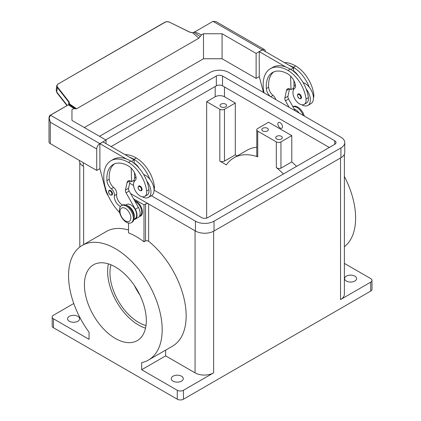 <?xml version="1.0" encoding="UTF-8"?>
<svg xmlns="http://www.w3.org/2000/svg" width="421" height="421" viewBox="0 0 421 421"><rect width="100%" height="100%" fill="white"/><g stroke="black" fill="none" stroke-linecap="round" stroke-linejoin="round"><path stroke-width="0.63" d="M105.697 139.883L216.341 76.001A4.378 2.526 180 0 1 222.53 76.001L334.727 140.777A4.378 2.526 180 0 1 336.011 142.561A4.378 2.526 180 0 1 334.727 144.35L207.832 217.615A4.378 2.526 180 0 1 201.638 217.615L154.054 190.139A12.035 6.952 -120 0 0 149.876 179.272A25.881 14.945 -120 0 0 133.936 159.317A35.017 20.219 -120 0 0 129.579 157.244L102.987 141.893L99.893 143.682L126.484 159.033A35.017 20.219 -120 0 0 113.333 159.37L111.012 160.706A35.017 20.219 -120 0 0 119.685 212.642M329.311 147.476L222.53 85.831A4.378 2.526 0 0 0 216.341 85.831L111.112 146.582M130.599 193.576L195.449 231.013A13.13 7.583 0 0 0 214.021 231.013L340.915 157.754A13.13 7.583 0 0 0 344.762 152.391L344.762 142.561A13.13 7.583 180 0 1 340.915 147.924L214.021 221.188A13.13 7.583 180 0 1 195.449 221.188L151.392 195.749M99.503 136.309L210.153 72.428A13.13 7.583 180 0 1 228.724 72.428L340.915 137.204A13.13 7.583 180 0 1 344.762 142.561M79.411 160.443L79.411 160.88A13.13 7.583 0 0 0 83.253 166.242L83.642 166.463A13.13 7.583 180 0 1 83.59 166.432M133.594 185.477L129.642 183.193M346.336 281.049A6.02 3.473 180 0 1 344.573 278.591A6.02 3.473 180 0 1 348.288 275.381A6.02 3.473 180 0 1 354.845 276.139A6.02 3.473 180 0 1 356.608 278.591A6.02 3.473 180 0 1 352.893 281.802A6.02 3.473 180 0 1 346.336 281.049M69.328 321.255A6.02 3.473 180 0 1 67.565 318.797A6.02 3.473 180 0 1 71.281 315.587A6.02 3.473 180 0 1 77.838 316.345A6.02 3.473 180 0 1 79.601 318.797A6.02 3.473 180 0 1 75.885 322.007A6.02 3.473 180 0 1 69.328 321.255M173.01 381.116A6.02 3.473 180 0 1 171.247 378.658A6.02 3.473 180 0 1 174.962 375.448A6.02 3.473 180 0 1 181.525 376.206A6.02 3.473 180 0 1 183.288 378.658A6.02 3.473 180 0 1 179.572 381.868A6.02 3.473 180 0 1 173.01 381.116M165.658 350.125L165.658 355.877L195.065 372.853A13.13 7.583 180 0 0 213.631 372.853L183.456 390.278A4.378 2.526 180 0 1 180.362 391.014A4.378 2.526 180 0 1 177.267 390.278L177.267 399.208L53.467 327.733A4.378 2.526 0 0 1 52.183 325.949L52.183 317.013A4.378 2.526 180 0 1 53.467 315.224L73.77 303.504M165.658 355.877L141.672 369.727L141.672 362.618A66.202 38.222 -120 0 0 148.466 360.05A66.202 38.222 -120 0 0 151.439 289.09A66.202 38.222 -120 0 0 89.057 242.817A66.202 38.222 -120 0 0 82.263 245.385A66.202 38.222 -120 0 0 89.057 332.237L89.057 339.347L53.467 318.797A4.378 2.526 180 0 1 52.183 317.013M370.706 282.17L370.706 291.1A4.378 2.526 0 0 0 371.99 289.316L371.99 280.381A4.378 2.526 180 0 1 370.706 282.17L340.531 299.589L340.531 157.975M344.378 263.393L370.706 278.591A4.378 2.526 180 0 1 371.99 280.381M177.267 399.208A4.378 2.526 0 0 0 180.362 399.95A4.378 2.526 0 0 0 183.456 399.208L183.456 390.278M220.983 106.823A3.284 1.895 180 0 1 220.025 105.487A3.284 1.895 180 0 1 222.051 103.734A3.284 1.895 180 0 1 225.624 104.145A3.284 1.895 180 0 1 226.587 105.487A3.284 1.895 180 0 1 224.561 107.234A3.284 1.895 180 0 1 220.983 106.823M276.697 138.988A3.284 1.895 180 0 1 275.734 137.651A3.284 1.895 180 0 1 277.76 135.899A3.284 1.895 180 0 1 281.339 136.309A3.284 1.895 180 0 1 282.302 137.651A3.284 1.895 180 0 1 280.27 139.398A3.284 1.895 180 0 1 276.697 138.988M262.767 130.947A3.284 1.895 180 0 1 261.804 129.61A3.284 1.895 180 0 1 263.83 127.858A3.284 1.895 180 0 1 267.409 128.268A3.284 1.895 180 0 1 268.372 129.61A3.284 1.895 180 0 1 266.346 131.357A3.284 1.895 180 0 1 262.767 130.947M195.118 230.824A13.13 7.583 180 0 1 195.065 230.792L148.639 203.99A2.189 1.263 0 0 0 147.092 203.617A2.189 1.263 0 0 0 145.545 203.99L143.998 204.88L143.998 241.812L145.545 240.917L147.092 240.638L148.639 241.249A66.202 38.222 60 0 1 184.172 299.136A66.202 38.222 60 0 1 172.452 346.199L148.466 360.05M82.263 245.385L106.25 231.534A66.202 38.222 60 0 1 113.044 228.966A66.202 38.222 60 0 1 128.521 230.024M344.378 246.711A66.202 38.222 -120 0 0 344.378 176.431M256.778 129.831A3.284 1.895 180 0 1 257.736 128.494L268.572 122.237L291.785 135.641L280.949 141.893A3.284 1.895 180 0 1 276.308 141.893L257.736 131.173A3.284 1.895 180 0 1 256.778 129.831L256.778 155.896L257.736 156.817A66.202 38.222 -120 0 0 240.717 155.26A66.202 38.222 -120 0 0 233.923 157.822A66.202 38.222 -120 0 0 226.372 164.885L219.825 161.106A3.284 1.895 0 0 0 224.467 161.106L235.297 154.849L237.186 155.938M233.923 157.822L247.074 150.229A66.202 38.222 60 0 1 253.868 147.666A66.202 38.222 60 0 1 256.778 147.239M115.365 338.452A43.768 25.271 60 0 1 86.773 299.884A43.768 25.271 60 0 1 93.483 264.809A43.768 25.271 60 0 1 115.365 266.977A43.768 25.271 60 0 1 143.961 305.546A43.768 25.271 60 0 1 137.251 340.621A43.768 25.271 60 0 1 115.365 338.452M108.418 263.878A43.768 25.271 -120 0 0 138.577 325.054A43.768 25.271 -120 0 0 145.529 328.154M110.928 264.783A40.49 23.376 -120 0 0 138.577 322.37A40.49 23.376 -120 0 0 145.998 325.528M134.394 285.512A40.49 23.376 -120 0 0 139.777 294.842M134.557 200.601A8.752 5.052 60 0 1 142.445 212.031A8.752 5.052 60 0 1 139.319 216.436M135.12 201.601A8.21 4.736 60 0 1 141.672 212.031A8.21 4.736 60 0 1 140.419 215.468A8.21 4.736 60 0 1 139.972 215.789L139.561 216.026M277.855 124.027A3.284 1.895 -120 0 0 279.286 127.331A3.284 1.895 -120 0 0 281.817 128.21A3.284 1.895 -120 0 0 282.496 126.705A3.284 1.895 60 0 1 281.817 128.21A3.284 1.895 60 0 1 279.286 127.326A3.284 1.895 60 0 1 277.855 124.027A3.284 1.895 60 0 1 278.534 122.522A3.284 1.895 60 0 1 281.065 123.4A3.284 1.895 60 0 1 282.496 126.705A3.284 1.895 -120 0 0 281.065 123.4A3.284 1.895 -120 0 0 278.534 122.522A3.284 1.895 -120 0 0 277.855 124.027M133.315 218.194A9.846 5.684 -120 0 0 129.021 208.284A9.846 5.684 -120 0 0 121.427 205.643A9.846 5.684 -120 0 0 119.39 210.153A9.846 5.684 -120 0 0 123.69 220.062A9.846 5.684 -120 0 0 131.278 222.704A9.846 5.684 -120 0 0 133.315 218.194M130.842 217.836A7.662 4.421 -120 0 0 125.426 208.458A7.662 4.421 -120 0 0 120.011 211.584A7.662 4.421 -120 0 0 125.426 220.962A7.662 4.421 -120 0 0 130.842 217.836M131.278 222.704L132.052 222.256A9.846 5.684 -120 0 0 134.094 217.746A9.846 5.684 -120 0 0 129.794 207.837A9.846 5.684 -120 0 0 122.206 205.201L121.427 205.643M120.501 206.443A7.662 4.421 60 0 1 114.38 195.676A5.473 3.157 -120 0 0 111.302 188.766A7.662 4.421 60 0 1 106.929 180.614A30.638 17.687 60 0 1 113.202 164.5A30.638 17.687 60 0 1 128.521 166.016A10.941 6.32 60 0 1 135.967 176.825A5.473 3.157 60 0 1 135.162 180.504A9.299 5.368 -120 0 0 133.615 185.672A9.299 5.368 -120 0 0 138.051 194.36A9.299 5.368 -120 0 0 144.777 196.407A9.299 5.368 -120 0 0 146.634 191.034A25.881 14.945 -120 0 0 128.521 162.443A35.017 20.219 -120 0 0 111.012 160.706M133.952 219.262L134.946 218.688A8.21 4.736 -120 0 0 135.394 218.367A8.21 4.736 -120 0 0 134.699 208.805A8.21 4.736 -120 0 0 126.737 204.474L125.747 205.048M143.661 174.552A12.035 6.952 60 0 1 149.876 179.272M133.936 182.209A12.035 6.952 60 0 1 133.936 182.098A12.035 6.952 60 0 1 135.983 176.888M144.777 196.407L147.097 195.065A9.299 5.368 -120 0 0 148.96 189.692A25.881 14.945 -120 0 0 146.782 181.056A12.035 6.952 60 0 1 150.96 191.929A12.035 6.952 60 0 1 148.466 197.438A12.035 6.952 60 0 1 142.351 196.786M142.061 189.471A2.736 1.579 60 0 1 141.493 190.724L139.909 190.608C138.009 188.971 137.625 187.434 138.756 185.982A2.736 1.579 60 0 1 140.125 186.119A2.736 1.579 60 0 1 142.061 189.471M112.502 193.849A2.736 1.579 60 0 1 111.939 195.102L110.349 194.986C108.45 193.35 108.071 191.813 109.202 190.36A2.736 1.579 60 0 1 110.57 190.497A2.736 1.579 60 0 1 112.502 193.849M313.45 98.004A9.299 5.368 -120 0 0 313.771 94.541A25.881 14.945 -120 0 0 295.653 65.95A35.017 20.219 -120 0 0 284.391 62.576M299.078 112.996A5.473 3.157 -120 0 1 299.142 113.086A8.21 4.736 -120 0 0 294.258 109.123M270.382 96.477A7.662 4.421 60 0 1 266.319 88.589A30.638 17.687 60 0 1 272.598 72.475A30.638 17.687 60 0 1 287.917 73.991A10.941 6.32 60 0 1 295.363 84.8A5.473 3.157 60 0 1 294.558 88.478A9.299 5.368 -120 0 0 293.011 93.646A9.299 5.368 -120 0 0 297.442 102.335A9.299 5.368 -120 0 0 304.173 104.382L306.493 103.04A9.299 5.368 -120 0 0 308.351 97.667A25.881 14.945 -120 0 0 306.178 89.031A25.881 14.945 -120 0 0 290.237 69.076A35.017 20.219 -120 0 0 285.875 67.007L259.283 51.657L259.283 55.14M304.173 104.382A9.299 5.368 -120 0 0 306.03 99.009A25.881 14.945 -120 0 0 287.917 70.418A35.017 20.219 -120 0 0 270.408 68.681A35.017 20.219 -120 0 0 264.046 92.82M295.374 84.863A12.035 6.952 -120 0 0 293.332 90.073A12.035 6.952 -120 0 0 293.332 90.183M301.746 104.761A12.035 6.952 -120 0 0 307.862 105.413A12.035 6.952 -120 0 0 310.356 99.903A12.035 6.952 -120 0 0 306.178 89.031M303.057 82.527A12.035 6.952 60 0 1 309.272 87.247A12.035 6.952 60 0 1 313.45 98.114A12.035 6.952 60 0 1 310.956 103.624L307.862 105.413M298.152 93.957A2.736 1.579 60 0 1 299.52 94.094A2.736 1.579 60 0 1 301.457 97.446A2.736 1.579 60 0 1 300.889 98.698L299.305 98.582C297.363 96.498 296.979 94.957 298.152 93.957M67.228 105.413L56.74 92.01L56.188 90.226L56.782 85.558L58.098 83.868L56.756 85.716L57.314 87.479L57.614 87.168C56.74 85.879 56.967 84.795 58.287 83.911L164.964 22.324C166.463 21.576 168.095 21.587 169.863 22.36L189.639 32.133L192.818 32.827L194.955 31.759A4.684 2.705 0 0 0 195.255 31.601L213 21.355L216.031 21.629L264.493 49.604A4.378 2.526 -60 0 1 265.398 51.609M195.255 31.601L213 21.355L262.304 49.825A4.378 2.526 -60 0 1 264.493 49.604M69.249 104.166L69.586 103.976L69.033 101.761L68.734 102.077L57.314 87.479L56.74 92.01A2.189 1.316 142 0 0 56.914 92.725L56.214 90.068M68.734 104.529L68.734 102.077L69.27 104.082M68.255 104.924L50.357 115.154L49.01 118.054L49.01 141.851A4.378 2.526 0 0 0 50.294 143.635L50.294 122.19L49.162 117.964L50.509 115.17L68.255 104.924A4.684 2.705 0 0 0 68.528 104.75L69.586 103.976L76.601 108.792L75.412 108.823M99.893 168.605L96.719 170.437L96.719 148.997A4.378 2.526 -60 0 1 97.625 145.945A4.378 2.526 -60 0 1 99.814 143.635L106.003 140.061L71.959 120.406L71.959 109.686L73.922 108.55L75.27 108.665L69.228 104.461A0.305 0.279 83.3 0 0 69.065 104.429L69.318 103.64M76.601 108.792L198.854 38.206L192.734 32.833M198.854 38.206L200.191 36.543L193.949 32.417M69.049 104.429A0.305 0.279 83.3 0 1 69.065 104.429L68.355 104.75L73.922 108.55M200.191 36.543L201.538 34.875L194.76 31.87M99.814 143.635L50.357 115.154C49.631 115.438 49.183 116.406 49.01 118.054L50.294 122.19L96.719 148.997M71.959 120.406L71.959 109.686M84.337 127.552L203.496 58.756L203.496 33.743L201.538 34.875M106.003 143.635L106.003 140.061M99.893 147.166L99.893 168.695L105.618 190.234A10.941 6.32 60 0 0 108.392 196.065M262.304 49.825L256.115 53.399L222.067 33.743L203.496 33.743M203.496 58.756L222.067 58.756L256.115 78.411L256.115 53.399M256.115 78.411L259.283 76.58M263.493 92.504L259.283 76.669L259.21 55.183M96.719 170.437L50.294 143.635M99.814 147.208L99.893 143.682M275.829 99.624A5.473 3.157 -120 0 0 273.018 95.399A7.662 4.421 60 0 1 268.645 87.247A30.638 17.687 60 0 1 273.797 71.88M289.138 107.308L285.47 100.798A3.284 1.895 60 0 1 284.875 98.025L286.454 90.515A5.473 3.157 60 0 1 287.501 88.91A5.473 3.157 60 0 1 290.237 89.178L291.011 89.626L290.606 76.106M290.795 69.407L293.511 67.839L293.616 71.391M293.895 80.706L294.063 86.505M289.527 88.847L287.969 96.235A3.284 1.895 -120 0 0 288.564 99.009L295.216 110.818M259.283 51.657L262.383 49.867L293.511 67.839M291.011 89.626L293.505 88.184M285.875 67.007A35.017 20.219 -120 0 0 272.729 67.344L270.408 68.681M293.605 71.028A10.941 6.32 60 0 1 298.478 76.101M309.272 87.247A25.881 14.945 -120 0 0 293.332 67.292A35.017 20.219 -120 0 0 288.969 65.218M303.204 115.428A9.846 5.684 -120 0 0 292.932 106.76M304.325 116.08A9.846 5.684 -120 0 0 292.895 106.65L292.874 106.66M134.673 178.53L134.499 172.731M134.22 163.416L134.21 163.053A10.941 6.32 60 0 1 139.083 168.126M131.215 168.132L131.615 181.651L130.842 181.204A5.473 3.157 -120 0 0 128.105 180.935A5.473 3.157 -120 0 0 127.063 182.54L125.479 190.05A3.284 1.895 -120 0 0 126.074 192.823L135.299 209.195A8.752 5.052 60 0 1 135.22 219.162L138.314 217.378A8.752 5.052 -120 0 0 138.393 207.411L129.168 191.034A3.284 1.895 60 0 1 128.573 188.261L130.131 180.872M122.6 205.006A7.662 4.421 60 0 1 116.706 194.339A5.473 3.157 -120 0 0 113.623 187.424A7.662 4.421 60 0 1 109.249 179.272A30.638 17.687 60 0 1 114.407 163.906M135.22 219.162A8.752 5.052 60 0 1 133.889 219.562M129.579 157.244L134.115 159.864L131.399 161.432M134.115 180.209L131.615 181.651M134.115 159.864L134.21 163.053M146.782 181.056A25.881 14.945 -120 0 0 130.842 161.101A35.017 20.219 -120 0 0 126.484 159.033M148.466 197.438L151.56 195.649A12.035 6.952 -120 0 0 154.054 190.139M154.054 190.029A9.299 5.368 -120 0 0 154.375 186.566A25.881 14.945 -120 0 0 136.257 157.975A35.017 20.219 -120 0 0 125 154.602M134.089 218.031A8.21 4.736 -120 0 0 132.626 210.553A8.21 4.736 -120 0 0 126.879 205.548M283.407 173.978A66.202 38.222 -120 0 0 276.308 167.537C277.834 168.621 279.381 168.826 280.949 168.153L291.785 161.896A66.202 38.222 60 0 1 296.558 166.384M291.785 135.641L291.785 161.896M206.669 218.094L206.669 101.687L215.184 96.772A6.568 3.789 180 0 1 224.467 96.772L235.297 103.029L235.297 154.849M206.669 101.687L219.825 109.281A3.284 1.895 0 0 0 224.467 109.281L235.297 103.029M128.521 223.067L128.521 232.876A66.202 38.222 60 0 1 143.998 241.812M370.706 291.1L183.456 399.208M177.267 390.278L141.672 369.727M133.583 198.87L143.998 204.88M344.378 154.218L344.378 294.232A13.13 7.583 180 0 1 340.531 299.589M222.067 58.756L222.067 33.743M334.727 140.777L334.727 144.35M222.53 76.001L222.53 85.831M216.341 76.001L216.341 85.831M340.915 147.924L340.915 157.754M83.253 162.664L83.253 166.242M195.449 221.188L195.449 231.013M214.021 221.188L214.021 231.013M53.467 327.733L53.467 318.797M145.545 203.99L145.545 240.917M141.44 189.471A2.3 1.326 -120 0 0 139.819 186.656A2.3 1.326 -120 0 0 138.193 187.592A2.3 1.326 -120 0 0 139.819 190.408A2.3 1.326 -120 0 0 141.44 189.471M111.886 193.849A2.3 1.326 -120 0 0 110.26 191.034A2.3 1.326 -120 0 0 108.634 191.971A2.3 1.326 -120 0 0 110.26 194.786A2.3 1.326 -120 0 0 111.886 193.849M313.771 94.541L313.061 94.951M308.351 97.667L306.03 99.009M299.21 94.63A2.3 1.326 -120 0 0 297.589 95.567A2.3 1.326 -120 0 0 299.21 98.382A2.3 1.326 -120 0 0 300.836 97.446A2.3 1.326 -120 0 0 299.21 94.63M56.914 92.725A2.189 1.316 142 0 0 56.914 92.731L66.96 105.571M169.863 22.36L189.739 32.08L192.771 32.749L195.039 31.717M169.958 22.313L169.963 22.313C168.095 21.492 166.363 21.482 164.774 22.281L58.287 83.911M69.033 101.761L57.614 87.168M286.454 90.515L289.416 88.81M284.875 98.025L287.969 96.235M285.47 100.798L288.564 99.009M273.018 95.399L270.766 96.698M268.645 87.247L266.319 88.589M290.237 69.076L287.917 70.418M295.653 65.95L293.332 67.292M130.021 180.835L127.063 182.54M128.573 188.261L125.479 190.05M129.168 191.034L126.074 192.823M138.393 207.411L135.299 209.195M133.936 159.317L136.257 157.975M153.665 186.977L154.375 186.566M114.38 195.676L116.706 194.339M111.302 188.766L113.623 187.424M106.929 180.614L109.249 179.272M146.634 191.034L148.96 189.692M128.521 162.443L130.842 161.101M224.467 86.947L224.467 96.772M257.736 131.173L257.736 156.817M276.308 141.893L276.308 167.537M219.825 109.281L219.825 161.106M83.642 244.585L83.642 166.463M195.065 372.853L195.065 230.792M148.639 241.249L148.639 203.99M224.467 109.281L224.467 161.106M280.949 141.893L280.949 168.153M215.184 86.5L215.184 96.772M213.631 372.853L213.631 231.229M212.847 21.345L216.031 21.629M72.407 106.597L72.68 106.792M79.795 247.038L79.795 162.706"/></g></svg>
